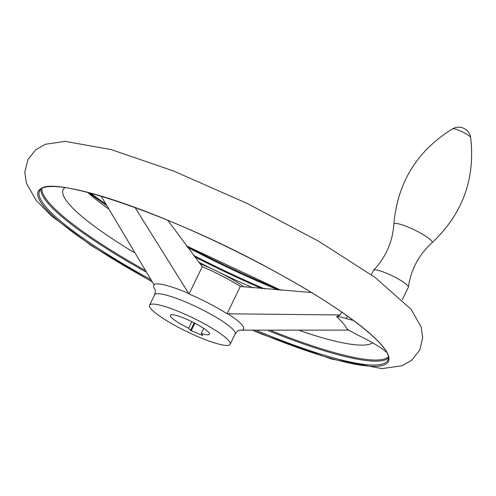 <?xml version="1.0" encoding="UTF-8"?>
<svg xmlns="http://www.w3.org/2000/svg" width="496" height="496" viewBox="0 0 496 496"><rect width="100%" height="100%" fill="white"/><g stroke="black" fill="none" stroke-linecap="round" stroke-linejoin="round"><path stroke-width="0.74" d="M353.264 320.292A33.883 5.673 25.9 0 1 346.245 318.568A33.883 5.673 25.9 0 0 336.61 316.659A146.673 24.546 25.9 0 1 347.02 328.997A33.883 5.673 25.9 0 0 361.919 337.144A33.883 5.673 25.9 0 1 386.731 352.427M311.445 292.541L240.337 286.459A49.612 8.302 25.9 0 0 202.294 266.674L167.766 220.249M239.556 330.268A49.612 8.302 -154.1 0 0 240.901 330.156L241.713 330.162A50.263 8.413 -154.1 0 0 227.9 313.794L227.075 313.776A49.612 8.302 -154.1 0 0 189.032 293.992L188.635 293.378A50.263 8.413 -154.1 0 0 153.841 284.462L154.213 285.076A49.612 8.302 -154.1 0 0 153.686 285.671A49.612 8.302 -154.1 0 0 154.802 289.112M153.841 284.462L101.165 196.112M348.855 330.107L241.713 330.162M341.651 312.003L340.213 314.966L227.9 313.794M240.337 286.459L227.075 313.776M134.98 207.433L188.635 293.378M202.294 266.674L189.032 293.992M336.61 316.659L340.213 314.966M201.01 337.956A44.776 7.496 -154.1 0 0 230.144 344.311A44.776 7.496 -154.1 0 0 193.136 318.01A44.776 7.496 -154.1 0 0 149.587 305.195A44.776 7.496 -154.1 0 0 201.01 337.956M190.526 330.417L202.746 335.544L201.277 333.393A21.781 3.646 -154.1 0 0 209.461 334.267A21.781 3.646 -154.1 0 0 191.456 321.47A21.781 3.646 -154.1 0 0 170.271 315.239A21.781 3.646 -154.1 0 0 188.678 328.228L190.526 330.417L194.203 322.846M191.859 321.668L188.678 328.228M203.713 328.377L201.277 333.393M371.361 274.765L373.513 270.339A19.363 3.243 25.9 0 1 373.612 270.196A19.363 3.243 25.9 0 1 386.111 273.085A19.363 3.243 25.9 0 1 408.394 287.085A19.363 3.243 25.9 0 1 408.344 287.258L402.256 299.789M243.995 286.88A44.776 7.496 -154.1 0 0 199.863 263.599M347.46 316.076L346.245 318.568M41.9 188.666A192.95 32.29 -154.1 0 0 144.696 270.097M271.312 330.751A192.95 32.29 -154.1 0 0 388.312 356.872M64.933 187.624A172.98 28.948 -154.1 0 0 133.976 252.377M300.006 330.689A172.98 28.948 -154.1 0 0 372.62 342.798M198.995 262.489A161.411 27.013 -154.1 0 0 208.239 267.146M230.144 344.311L235.172 333.957A44.776 7.496 -154.1 0 0 198.164 307.656A44.776 7.496 -154.1 0 0 154.616 294.841C155.502 291.58 155.552 289.658 154.777 289.063M90.495 193.093A193.62 32.401 -154.1 0 0 105.685 203.943M193.477 255.297A193.62 32.401 -154.1 0 0 264.641 288.901M88.666 192.603A192.95 32.29 -154.1 0 0 106.547 205.443M194.593 256.761A192.95 32.29 -154.1 0 0 262.117 288.678M187.538 247.368A193.62 32.401 -154.1 0 0 278.399 290.055M186.465 245.923A194.63 32.569 -154.1 0 0 280.91 290.253M253.816 330.541A194.63 32.569 -154.1 0 0 261.764 333.839A194.63 32.569 -154.1 0 0 359.222 324.75A194.63 32.569 -154.1 0 0 75.522 189.447A194.63 32.569 -154.1 0 0 151.838 281.412M256.885 330.603A193.62 32.401 -154.1 0 0 261.931 332.686A193.62 32.401 -154.1 0 0 387.915 360.152C394.599 348.998 347.405 310.98 277.611 273.017C174.722 215.258 44.268 171.306 39.568 191.01A193.62 32.401 -154.1 0 0 150.555 279.428M268.516 330.733A193.62 32.401 -154.1 0 0 388.393 358.106M40.883 189.367A193.62 32.401 -154.1 0 0 145.812 271.901M452.619 128.811C417.124 150.685 397.532 182.466 393.849 224.161A21.291 3.565 25.9 0 1 407.762 226.939A21.291 3.565 25.9 0 1 432.059 242.718C462.545 214.036 475.41 178.988 470.648 137.566A12.102 12.102 0 0 0 452.619 128.811A10.087 1.686 25.9 0 1 459.042 130.386A10.087 1.686 25.9 0 1 470.301 136.946A10.087 1.686 25.9 0 1 470.648 137.566M194.891 323.206L191.202 330.807M87.587 192.324L89.919 194.389A172.98 28.948 -154.1 0 0 108.562 208.928M198.797 262.235A172.98 28.948 -154.1 0 0 212.964 269.303M219.158 272.316A172.98 28.948 -154.1 0 0 252.91 287.81M235.172 333.957C237.181 331.247 238.663 330.014 239.611 330.255M186.44 245.88L280.984 290.259M152.086 281.79L91.27 245.594L51.286 215.785L36.289 200.545L26.4 183.241L24.8 172.298L27.888 159.662L35.681 149.829L45.229 144.311L65.007 141.348L111.271 149.606L173.352 170.915L247.144 203.428L318.63 241.236L375.218 277.549L411.159 309.392L421.141 326.938L422.673 337.85L419.728 350.046L411.668 360.257L402.058 365.744L382.001 368.627L331.309 358.986L262.744 334.49L253.22 330.528M198.822 262.266L211.612 268.677M432.059 242.718C418.891 254.665 411.004 269.452 408.394 287.085M393.849 224.161C392.603 241.899 385.857 257.244 373.612 270.196M153.686 285.671L154.082 284.853M149.587 305.195L154.616 294.841"/></g></svg>
